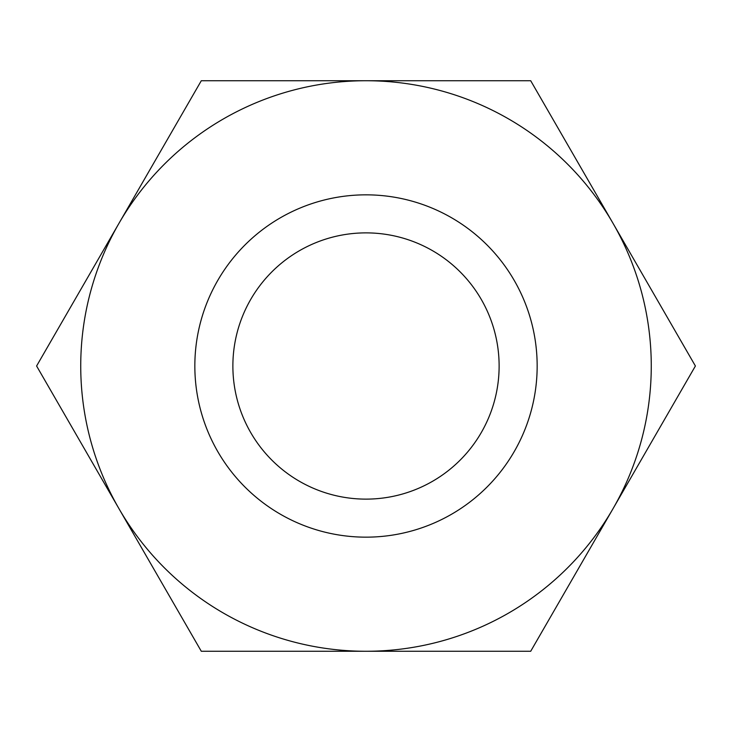 <?xml version="1.0" encoding="UTF-8"?>
<svg xmlns="http://www.w3.org/2000/svg" width="732" height="732" viewBox="0 0 732 732"><rect width="100%" height="100%" fill="white"/><g stroke="black" fill="none" stroke-linecap="round" stroke-linejoin="round"><path stroke-width="1.1" d="M695.4 366L613.05 223.37A285.27 285.27 0 0 1 366 651.27A285.27 285.27 0 0 1 118.95 223.37L36.6 366L201.3 651.27L530.7 651.27L695.4 366M537.16 366A171.16 171.16 0 0 1 366 537.16A171.16 171.16 0 0 1 194.84 366A171.16 171.16 0 0 1 366 194.84A171.16 171.16 0 0 1 537.16 366M232.877 366A133.123 133.123 0 0 1 366 232.877A133.123 133.123 0 0 1 499.123 366A133.123 133.123 0 0 1 366 499.123A133.123 133.123 0 0 1 232.877 366M201.3 80.73L118.95 223.37A285.27 285.27 0 0 1 366 80.73L201.3 80.73M613.05 223.37L530.7 80.73L366 80.73A285.27 285.27 0 0 1 613.05 223.37"/></g></svg>

